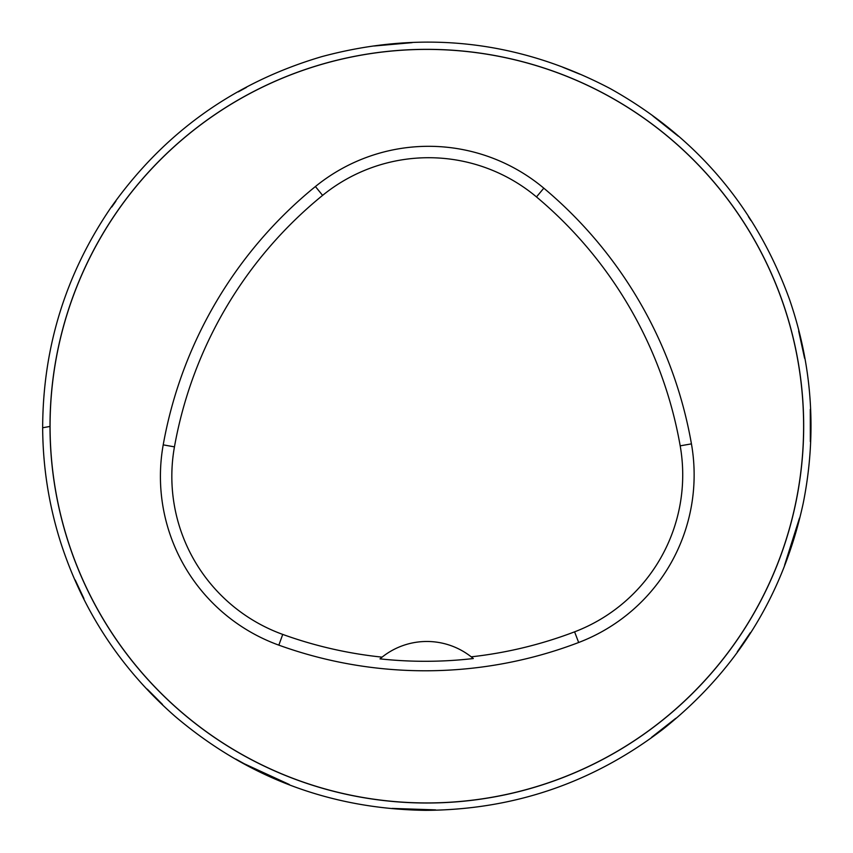 <?xml version="1.0" encoding="UTF-8"?>
<svg xmlns="http://www.w3.org/2000/svg" width="853" height="853" viewBox="0 0 853 853"><rect width="100%" height="100%" fill="white"/><g stroke="black" fill="none" stroke-linecap="round" stroke-linejoin="round"><path stroke-width="1.28" d="M58.239 504.518A376.834 376.834 0 0 1 543.286 67.782A376.834 376.834 0 0 1 678.999 706.22A376.834 376.834 0 0 1 58.239 504.518A376.834 376.834 0 0 1 543.286 67.782A376.834 376.834 0 0 1 678.999 706.22A376.834 376.834 0 0 1 58.239 504.518M50.071 426.169A376.77 376.77 0 0 1 615.226 99.876A376.77 376.77 0 0 1 615.226 752.463A376.77 376.77 0 0 1 50.071 426.169M163.211 444.861A430.594 430.594 0 0 1 315.407 186.53A179.418 179.418 0 0 1 543.809 188.172A430.594 430.594 0 0 1 691.442 443.869A179.418 179.418 0 0 1 578.665 642.501A430.594 430.594 0 0 1 278.846 645.145A179.418 179.418 0 0 1 163.211 444.861L174.449 446.865A419.175 419.175 0 0 1 322.605 195.38A167.998 167.998 0 0 1 536.484 196.926A419.175 419.175 0 0 1 680.193 445.842A167.998 167.998 0 0 1 574.591 631.838A419.175 419.175 0 0 1 471.208 656.831L473.308 658.537A421.115 421.115 0 0 1 380.001 658.868L382.091 657.141A419.175 419.175 0 0 1 282.727 634.408A167.998 167.998 0 0 1 174.449 446.865M380.001 658.868A71.769 71.769 0 0 1 471.208 656.831M50.007 428.259L50.007 426.479M322.605 195.38L315.407 186.53M536.484 196.926L543.809 188.172M680.193 445.842L691.442 443.869M574.591 631.838L578.665 642.501M282.727 634.408L278.846 645.145M42.661 427.758C42.906 347.363 65.67 273.952 110.954 207.524C163.787 132.812 234.085 82.506 321.848 56.618C422.235 29.631 518.432 40.326 610.439 88.712C696.133 136.693 755.79 206.821 789.398 299.094C812.429 365.894 817.035 433.942 803.217 503.238C783.342 595.191 736.629 670.49 663.069 729.144C592.963 782.787 513.773 809.86 425.498 810.35C330.825 808.975 247.391 777.669 175.174 716.445C120.785 668.784 82.538 610.535 60.435 541.666C48.781 504.592 42.863 466.623 42.661 427.758L50.007 426.436M111.764 207.012L115.891 201.191M238.264 91.879L246.485 87.379M374.2 45.998L412.127 42.65M562.756 67.238L579.752 74.147M652.961 116.051L678.21 136.139M748.369 216.577L750.832 220.405M798.664 330.985L804.582 358.217M810.275 409.408L810.339 441.63M799.485 518.091L784.589 565.187M750.363 632.681L737.259 651.895M675.768 718.311L651.575 737.312M435.595 809.881L392.135 808.409M289.327 784.504L244.225 763.744L235.769 759.042M162.507 704.45L147.281 689.149M83.914 598.539L75.203 579.997"/></g></svg>
